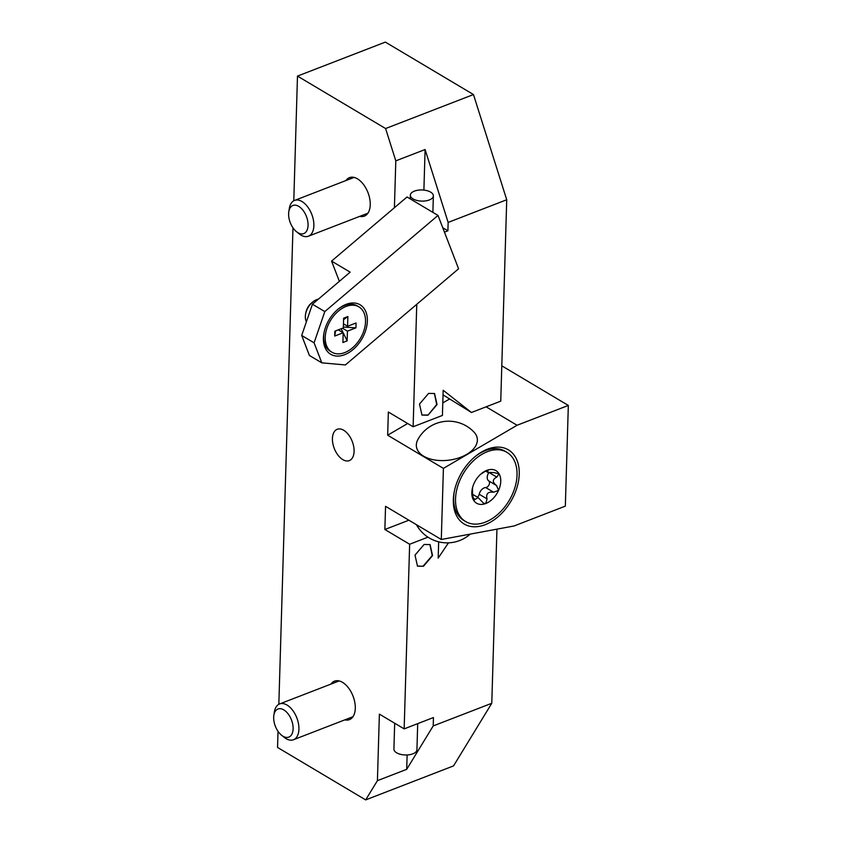 <?xml version="1.0" encoding="UTF-8"?>
<svg xmlns="http://www.w3.org/2000/svg" width="842" height="842" viewBox="0 0 842 842"><rect width="100%" height="100%" fill="white"/><g stroke="black" fill="none" stroke-linecap="round" stroke-linejoin="round"><path stroke-width="1.26" d="M278.028 731.351L277.555 747.454L365.66 799.9L377.416 780.66L379.384 714.121L404.16 728.877L409.644 544.248L384.868 529.502L408.896 520.209M496.948 529.144L491.781 703.27L433.198 725.93L433.451 717.542L404.16 728.877M417.706 723.636L416.927 749.748A11.514 5.568 -178.3 0 1 415.653 752.19A11.514 5.568 -178.3 0 1 402.634 754.748A11.514 5.568 -178.3 0 1 393.919 749.064L394.677 723.236M416.758 304.309L413.127 426.757L388.351 412.012L387.667 435.198L443.408 468.384L441.292 539.49L385.552 506.316L384.868 529.502M413.127 426.757L442.418 415.432L443.166 390.256L471.457 412.496L500.748 401.16L506.726 199.754L473.467 94.546L385.352 42.1L297.479 76.096L293.784 200.796M292.974 227.824L278.839 704.312M297.479 76.096L385.594 128.542L395.803 160.854L394.414 207.711M345.946 180.556A20.629 11.851 68.9 0 1 349.483 177.641A20.629 11.851 68.9 0 1 363.418 184.366A20.629 11.851 68.9 0 1 370.238 204.806A20.629 11.851 68.9 0 1 364.365 216.11A20.629 11.851 68.9 0 1 359.787 216.341M332.422 438.503A16.787 9.651 68.9 0 1 337.2 429.294A16.787 9.651 68.9 0 1 348.546 434.767A16.787 9.651 68.9 0 1 354.093 451.407A16.787 9.651 68.9 0 1 349.314 460.606A16.787 9.651 68.9 0 1 337.968 455.133A16.787 9.651 68.9 0 1 332.422 438.503M331.001 684.072A20.629 11.851 68.9 0 1 334.537 681.157A20.629 11.851 68.9 0 1 348.472 687.882A20.629 11.851 68.9 0 1 355.292 708.322A20.629 11.851 68.9 0 1 349.419 719.636A20.629 11.851 68.9 0 1 344.841 719.868M281.596 735.255L284.249 737.382A19.187 11.03 -111.1 0 0 293.469 739.739A19.187 11.03 -111.1 0 0 298.931 729.214A19.187 11.03 -111.1 0 0 292.584 710.206A19.187 11.03 -111.1 0 0 279.618 703.944A19.187 11.03 -111.1 0 0 274.387 711.89L273.861 715.247A15.072 8.662 -111.1 0 0 273.671 717.268A15.072 8.662 -111.1 0 0 281.596 735.255A15.072 8.662 -111.1 0 0 293.121 728.846A15.072 8.662 -111.1 0 0 284.564 710.385A15.072 8.662 -111.1 0 0 273.861 715.247M296.542 231.739L299.194 233.855A19.187 11.03 -111.1 0 0 308.404 236.213A19.187 11.03 -111.1 0 0 313.877 225.698A19.187 11.03 -111.1 0 0 307.53 206.679A19.187 11.03 -111.1 0 0 294.563 200.428A19.187 11.03 -111.1 0 0 289.332 208.374L288.795 211.721A15.072 8.662 -111.1 0 0 288.617 213.752A15.072 8.662 -111.1 0 0 296.542 231.739A15.072 8.662 -111.1 0 0 308.067 225.33A15.072 8.662 -111.1 0 0 299.51 206.858A15.072 8.662 -111.1 0 0 288.795 211.721M471.457 412.496L443.029 394.866M449.154 399.213L442.787 402.939M407.654 423.505L387.667 435.198M395.803 160.854L425.094 149.529L423.894 190.092M407.128 754.948L406.707 769.325L377.416 780.66M444.45 232.139L447.902 230.803L448.144 222.414L425.094 149.529M506.726 199.754L448.144 222.414M427.947 415.222L437.051 404.56L434.556 393.53L428.599 393.403L419.484 404.065L421.979 415.085L427.947 415.222L436.703 404.497L434.398 393.446M427.957 537.164L409.644 544.248M438.661 541.838L438.187 558.099L448.47 542.848M424.115 544.458L415.001 555.12L417.495 566.14L423.463 566.277L432.567 555.615L430.073 544.595L424.115 544.458M417.348 566.045L423.463 566.277M423.158 566.098L432.22 555.552L429.915 544.5M421.831 414.99L427.641 415.032M486.108 406.823L517.072 425.263L443.408 468.384M423.642 456.185A30.701 17.693 172.5 0 1 417.864 439.566A34.964 34.964 0 0 1 474.057 432.146A30.701 17.693 172.5 0 1 463.805 455.911A30.701 17.693 172.5 0 1 423.642 456.185M501.8 365.828L568.329 405.434L517.072 425.263M491.781 703.27L453.533 765.904L365.66 799.9M473.467 94.546L385.594 128.542M433.198 725.93L406.707 769.325M442.766 227.75L447.902 230.803M418.358 190.145A11.514 5.568 1.7 0 0 410.349 195.186A11.514 5.568 1.7 0 0 425.357 200.922A11.514 5.568 1.7 0 0 433.367 195.87A11.514 5.568 1.7 0 0 418.358 190.145M568.329 405.434L565.34 506.137L514.083 525.966L441.292 539.49M519.24 474.193A43.174 28.491 120.8 0 0 475.33 456.417A43.174 28.491 120.8 0 0 454.227 491.854A43.174 28.491 120.8 0 0 453.333 499.685A43.174 28.491 120.8 0 0 485.16 524.703A43.174 28.491 120.8 0 0 519.24 474.193M465.679 521.566A40.29 26.597 -59.2 0 1 455.533 498.843A40.29 26.597 120.8 0 1 474.257 460.006A40.29 26.597 120.8 0 1 506.895 452.322A40.29 26.597 120.8 0 1 517.041 475.046A40.29 26.597 -59.2 0 1 498.306 513.883A40.29 26.597 -59.2 0 1 465.679 521.566L463.816 520.461A40.29 26.597 -59.2 0 1 453.67 497.738A40.29 26.597 -59.2 0 1 454.375 491.128M474.751 456.89A40.29 26.597 -59.2 0 1 505.042 451.217L506.895 452.322M472.541 494.275L478.161 497.611L483.487 503.179L485.792 503.516L487.065 498.917C485.771 493.791 487.939 491.56 493.58 492.233L498.569 490.381L496.548 485.56C492.191 482.161 492.275 479.34 496.801 477.119L499.053 473.814A18.945 12.504 -59.2 0 1 498.569 490.381A18.945 12.504 -59.2 0 1 485.792 503.516A18.945 12.504 -59.2 0 1 473.52 500.074A18.945 12.504 -59.2 0 1 472.215 489.097A18.945 12.504 -59.2 0 1 474.004 483.497A18.945 12.504 -59.2 0 1 481.477 473.541A18.945 12.504 -59.2 0 1 486.781 470.373A18.945 12.504 -59.2 0 1 499.053 473.814L498.327 473.109M472.52 487.739L472.541 494.843L474.014 500.632M473.52 500.074L475.193 499.338L472.815 497.927M478.161 497.611L475.193 499.338M485.497 470.962L487.76 472.309L487.897 470.867L486.781 470.373L480.635 474.267M499.053 473.814L494.159 472.625L487.76 472.309M486.95 470.299L487.897 470.867L488.149 470.152M477.446 497.19A3.789 2.494 120.8 0 0 479.203 494.243A6.631 4.378 -59.2 0 1 485.708 487.55A3.789 2.494 120.8 0 0 489.086 484.739A3.789 2.494 120.8 0 0 488.686 480.877A6.631 4.378 -59.2 0 1 488.792 472.657M306.393 321.781A14.388 9.494 -59.2 0 1 305.341 316.466A14.388 9.494 -59.2 0 1 305.635 313.866A14.388 9.494 -59.2 0 1 312.666 302.046A14.388 9.494 -59.2 0 1 318.413 299.12M312.666 302.046L311.508 302.994A11.451 7.557 120.8 0 0 305.92 312.393L305.635 313.866M321.802 362.839L309.414 355.471L301.699 335.463L312.424 304.215L350.156 272.155L331.569 261.104L407.044 196.986L438.008 215.426L458.585 268.777L345.388 364.944L321.802 362.839L314.087 342.831L324.802 311.593L438.008 215.426M365.965 312.035A28.786 18.998 120.8 0 0 338.084 309.172A28.786 18.998 120.8 0 0 324.012 332.8A28.786 18.998 120.8 0 0 324.802 347.009A28.786 18.998 120.8 0 0 353.103 349.535A28.786 18.998 120.8 0 0 365.965 312.035M331.895 352.198A26.386 17.408 -59.2 0 1 325.244 337.316A26.386 17.408 -59.2 0 1 337.516 311.887A26.386 17.408 -59.2 0 1 358.881 306.856A26.386 17.408 -59.2 0 1 365.523 321.739A26.386 17.408 -59.2 0 1 353.261 347.167A26.386 17.408 -59.2 0 1 331.895 352.198L330.348 351.272A26.386 17.408 -59.2 0 1 324.97 344.631A26.386 17.408 -59.2 0 1 323.696 336.39A26.386 17.408 -59.2 0 1 324.138 332.19M337.6 309.572A26.386 17.408 -59.2 0 1 357.334 305.93L358.881 306.856M338.295 329.864L343.189 332.779L334.695 336.063L334.842 331.201L343.336 327.917L343.62 318.181L347.872 316.539L347.578 326.264L356.071 322.981L355.934 327.854L347.441 331.138L347.146 340.873L342.904 342.515L343.189 332.779L347.146 340.873M343.452 323.812L347.578 326.264M347.872 316.539L343.578 319.665M341.178 328.748L343.157 332.758M342.536 328.222L347.441 331.138M343.357 327.054L355.934 327.854M334.695 336.063L335.59 330.906M301.699 335.463L314.087 342.831M312.424 304.215L324.802 311.593M339.368 281.323L331.569 261.104M496.801 477.119L489.486 472.762M496.548 485.56L488.686 480.877M493.58 492.233L485.708 487.55M487.065 498.917L479.203 494.243M352.956 716.721L293.469 739.739M339.115 680.936L279.618 703.944M367.901 213.205L308.404 236.213M354.061 177.409L294.563 200.428M410.349 195.186L410.243 198.891M433.367 195.87L432.883 212.373M416.443 524.692A34.964 34.964 0 0 0 470.257 534.112"/></g></svg>
